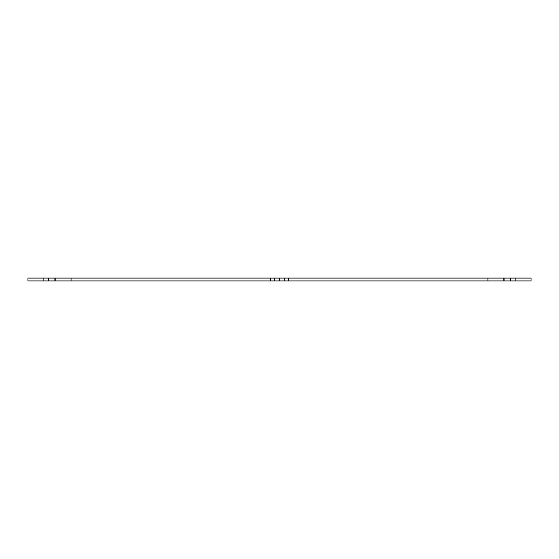 <?xml version="1.0" encoding="UTF-8"?>
<svg xmlns="http://www.w3.org/2000/svg" width="559" height="559" viewBox="0 0 559 559"><rect width="100%" height="100%" fill="white"/><g stroke="black" fill="none" stroke-linecap="round" stroke-linejoin="round"><path stroke-width="0.84" d="M43.12 278.075L43.12 280.925L27.95 280.925L27.95 278.075L510.507 278.075L510.507 280.925L504.106 280.925L504.106 278.075M510.507 278.075L531.05 278.075L531.05 280.925L510.507 280.925M503.128 278.075L503.128 280.925L504.106 280.925M515.88 278.075L515.88 280.925M487.951 278.075L487.951 280.925L503.128 280.925M43.12 280.925L487.951 280.925M55.872 278.075L55.872 280.925M71.049 278.075L71.049 280.925M48.493 278.075L48.493 280.925M270.479 278.075L270.479 280.925M288.521 278.075L288.521 280.925M274.28 278.075L274.28 280.925M284.72 278.075L284.72 280.925M279.5 280.925L279.5 278.075M54.894 280.925L54.894 278.075"/></g></svg>
